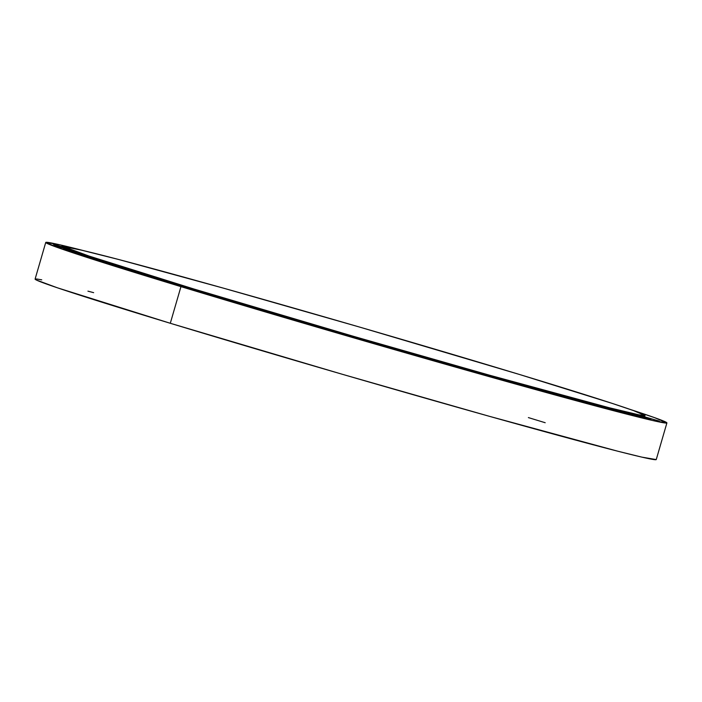 <?xml version="1.0" encoding="UTF-8"?>
<svg xmlns="http://www.w3.org/2000/svg" width="702" height="702" viewBox="0 0 702 702"><rect width="100%" height="100%" fill="white"/><g stroke="black" fill="none" stroke-linecap="round" stroke-linejoin="round"><path stroke-width="1.05" d="M644.699 416.374L643.874 416.611L645.156 417.076L659.283 421.095L643.874 416.611A300.316 5.291 16.2 0 0 644.717 416.462L644.998 415.496A300.316 5.291 -163.8 0 1 490.496 375.473A300.316 5.291 -163.8 0 1 193.752 288.961L193.471 289.926A300.316 5.291 16.2 0 0 237.276 303.115L226.377 300.087L237.276 303.115A300.316 5.291 16.2 0 0 284.696 317.207L275.07 314.557L284.696 317.207A300.316 5.291 16.2 0 0 334.301 331.774L325.991 329.501L334.301 331.774A300.316 5.291 16.2 0 0 384.564 346.358L392.909 348.903L384.564 346.358A300.316 5.291 16.2 0 0 433.976 360.53L443.638 363.452L433.976 360.53A300.316 5.291 16.2 0 0 481.028 373.859L491.944 377.141L481.028 373.859A300.316 5.291 16.2 0 0 524.289 385.933L536.363 389.54L524.289 385.933A300.316 5.291 16.2 0 0 562.442 396.393L575.543 400.272L562.442 396.393A300.316 5.291 16.2 0 0 594.34 404.914L608.292 409.02L594.34 404.914A300.316 5.291 16.2 0 0 619.006 411.24A300.316 5.291 16.2 0 0 635.687 415.18A300.316 5.291 16.2 0 0 643.874 416.611L659.125 421.077L643.874 416.611L635.687 415.18L650.877 419.629L619.006 411.24L632.397 415.277L619.006 411.24L594.34 404.914L608.423 409.09L562.442 396.393L575.675 400.342L480.001 373.815L329.352 330.607L229.738 301.184L111.258 264.917L121.885 267.795L81.608 255.335L96.279 259.538L78.58 253.492L63.434 249.131L78.58 253.492L69.314 249.859L53.914 245.402L69.314 249.859L67.945 248.982L68.77 248.745L53.361 244.252L68.656 248.675M636.749 415.61L650.745 419.559L636.749 415.61M619.62 411.565L633.616 415.514L619.62 411.565M68.419 247.806L61.934 245.744L68.568 247.841M68.208 247.929L67.927 248.894A300.316 5.291 16.2 0 0 69.314 249.859A300.316 5.291 16.2 0 0 78.58 253.492A300.316 5.291 16.2 0 0 96.279 259.538A300.316 5.291 16.2 0 0 121.885 267.795A300.316 5.291 16.2 0 0 154.615 278.027A300.316 5.291 16.2 0 0 193.471 289.926L181.528 286.609L193.471 289.926L193.752 288.961A300.316 5.291 -163.8 0 1 68.208 247.929A300.316 5.291 -163.8 0 1 222.709 287.952A300.316 5.291 -163.8 0 1 519.454 374.464A300.316 5.291 -163.8 0 1 644.998 415.496M41.751 279.835L36.943 279.01L35.118 279.063L36.276 279.984L57.45 287.82L170.296 323.28L180.949 286.635L170.296 323.28A323.42 5.695 16.2 0 0 489.873 416.453A323.42 5.695 16.2 0 0 656.256 459.556L666.9 422.911A323.42 5.695 -163.8 0 1 500.517 379.808A323.42 5.695 -163.8 0 1 180.949 286.635A323.42 5.695 -163.8 0 1 45.744 242.444A323.42 5.695 -163.8 0 1 84.415 250.842L60.126 244.866L45.762 242.418L58.143 247.736L80.827 255.405L180.949 286.635L352.904 337.618L526.026 386.934L628.606 414.61L652.518 420.489L666.882 422.937L654.501 417.62L629.747 409.275A323.42 5.695 -163.8 0 1 666.9 422.911M93.647 292.664L87.934 291.154M45.744 242.444L35.1 279.089A323.42 5.695 16.2 0 0 170.296 323.28L342.26 374.263L489.066 416.225L617.962 451.254L641.874 457.134L656.238 459.582M545.2 422.727L528.369 417.585M111.258 264.917L123.333 268.304L111.258 264.917M84.968 256.432L97.043 259.819L84.968 256.432M66.787 250.228L78.861 253.615L66.787 250.228M57.274 246.499L69.349 249.886L57.274 246.499M68.024 248.578L53.492 244.322L68.059 248.464M144.858 275.421L156.932 278.808L144.858 275.421M193.752 288.961L353.431 336.302L489.75 375.263L609.433 407.792L638.82 414.812L644.98 415.523L633.485 410.582L612.425 403.466L519.454 374.464L359.775 327.123L223.455 288.162L118.585 259.477L81.564 250.175L69.928 247.85L68.226 247.903L69.305 248.754L88.961 256.037L193.752 288.961M68.577 249.473L68.77 248.745M642.988 416.532L643.269 415.566"/></g></svg>
